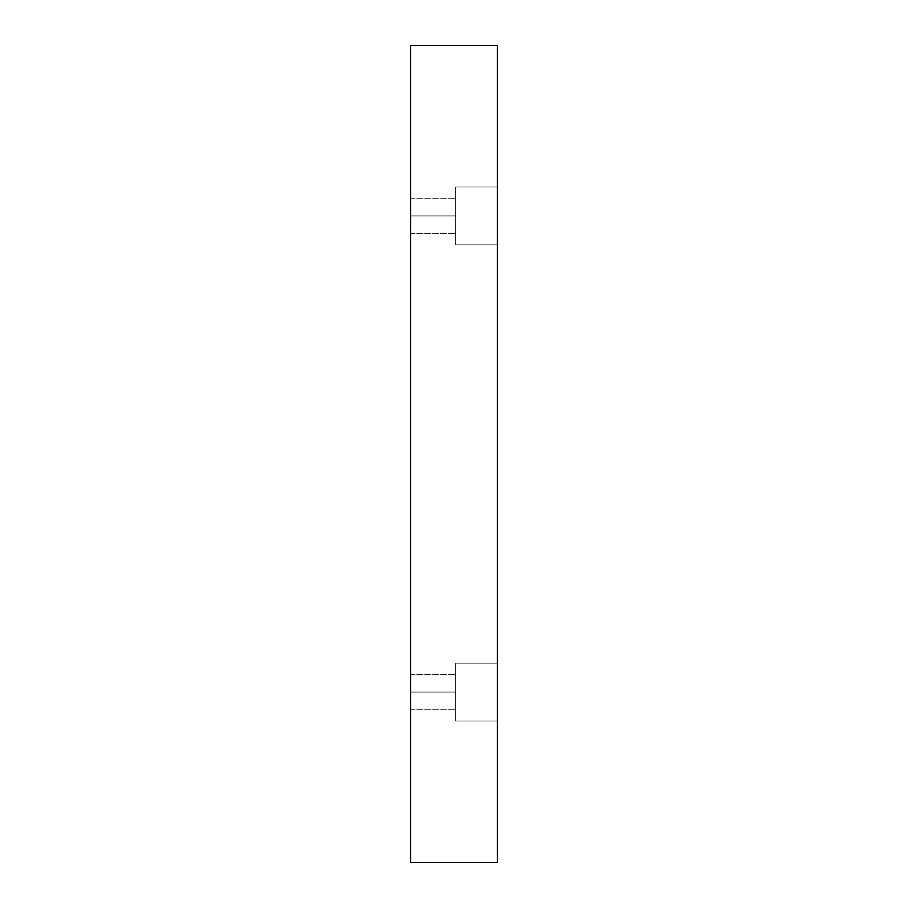 <?xml version="1.0" encoding="UTF-8"?>
<svg xmlns="http://www.w3.org/2000/svg" width="908" height="908" viewBox="0 0 908 908"><rect width="100%" height="100%" fill="white"/><g stroke="black" fill="none" stroke-linecap="round" stroke-linejoin="round"><path stroke-width="0.68" stroke-dasharray="4.54 3.41" d="M497.436 663.124L497.436 721.043L455.612 721.043L455.612 663.124L497.436 663.124L497.436 721.043L455.612 721.043L455.612 663.124L497.436 663.124L497.436 721.043L497.436 663.124L497.436 721.043L497.436 663.124L455.612 663.124L455.612 721.043L455.612 663.124L455.612 721.043L497.436 721.043L497.436 663.124L455.612 663.124L455.612 721.043L455.612 663.124L455.612 721.043L497.436 721.043L497.436 663.124M410.564 692.078L410.564 674.383L410.564 692.078L410.564 674.383L410.564 692.078L455.612 692.078L455.612 674.383L455.612 692.078L455.612 674.383L455.612 692.078L410.564 692.078L410.564 674.383L410.564 692.078L410.564 674.383L410.564 692.078L455.612 692.078L455.612 674.383L455.612 692.078L455.612 674.383L455.612 692.078L410.564 692.078L410.564 709.772L410.564 674.383L410.564 709.772L410.564 674.383L410.564 709.772L410.564 692.078L410.564 709.772L410.564 692.078L455.612 692.078L410.564 692.078L410.564 709.772L410.564 692.078L410.564 709.772L410.564 692.078L455.612 692.078L455.612 709.772L455.612 674.383L455.612 692.078L410.564 692.078M497.436 186.957L497.436 244.876L455.612 244.876L455.612 186.957L497.436 186.957L497.436 244.876L455.612 244.876L455.612 186.957L497.436 186.957L497.436 244.876L497.436 186.957L497.436 244.876L497.436 186.957L455.612 186.957L455.612 244.876L455.612 186.957L455.612 244.876L497.436 244.876L497.436 186.957L455.612 186.957L455.612 244.876L455.612 186.957L455.612 244.876L497.436 244.876L497.436 186.957M410.564 215.922L410.564 198.228L410.564 215.922L410.564 198.228L410.564 215.922L455.612 215.922L455.612 198.228L455.612 215.922L455.612 198.228L455.612 215.922L410.564 215.922L410.564 198.228L410.564 215.922L410.564 198.228L410.564 215.922L455.612 215.922L455.612 198.228L455.612 215.922L455.612 198.228L455.612 215.922L410.564 215.922L410.564 233.617L410.564 198.228L410.564 233.617L410.564 198.228L410.564 233.617L410.564 215.922L410.564 233.617L410.564 215.922L455.612 215.922L410.564 215.922L410.564 233.617L410.564 215.922L410.564 233.617L410.564 215.922L455.612 215.922L455.612 233.617L455.612 198.228L455.612 215.922L410.564 215.922M410.564 862.6L497.436 862.6L410.564 862.6L410.564 45.4L497.436 45.4L497.436 862.6L497.436 45.4L410.564 45.4L410.564 862.6M455.612 215.922L455.612 233.617L455.612 215.922M455.612 692.078L455.612 709.772L455.612 692.078M410.564 674.383L455.612 674.383L410.564 674.383M410.564 198.228L455.612 198.228L410.564 198.228M410.564 233.617L455.612 233.617L410.564 233.617M410.564 709.772L455.612 709.772L410.564 709.772"/><path stroke-width="1.36" d="M497.436 862.6L410.564 862.6L497.436 862.6L497.436 45.4L410.564 45.4L497.436 45.4L497.436 862.6M410.564 45.4L410.564 862.6L410.564 45.4"/></g></svg>
